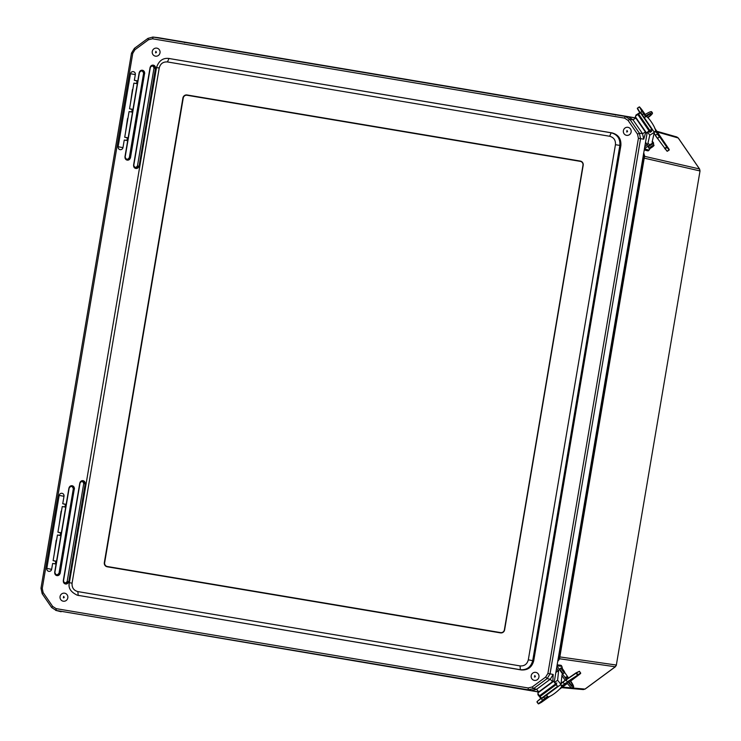 <?xml version="1.0" encoding="UTF-8"?>
<svg xmlns="http://www.w3.org/2000/svg" width="741" height="741" viewBox="0 0 741 741"><rect width="100%" height="100%" fill="white"/><g stroke="black" fill="none" stroke-linecap="round" stroke-linejoin="round"><path stroke-width="1.11" d="M678.358 138.178L699.597 169.124M615.447 666.65L585.205 688.935M700.023 170.967L616.345 665.048L700.023 170.967L699.587 169.013L678.321 138.048L676.829 136.974L656.804 131.259M643.679 153.239L644.513 155.795L559.01 658.888M643.512 153.693L643.948 155.656L558.816 658.99L559.39 659.073L557.76 661.213M644.086 155.86L643.234 155.536M615.984 114.605L184.944 42.154L184.694 42.7L184.944 42.154L615.873 114.577M558.103 658.869L558.816 658.99L557.76 660.713M636.213 117.995L158.222 37.661L152.868 37.05L147.913 38.393L134.417 48.341L131.49 53.12L40.977 588.243L42.172 593.717L51.648 607.527L56.26 610.491L528.314 689.825L533.64 688.528L547.136 678.589L550.063 673.801L640.567 138.678L639.381 133.204L629.896 119.394L625.293 116.439L153.239 37.106L152.498 38.791L624.552 118.125L628.035 120.366L637.51 134.167L638.409 138.308L547.905 673.43L545.691 677.042L532.195 686.99L528.166 687.972L56.112 608.63L52.639 606.397L43.154 592.587L42.256 588.447L132.759 53.333L134.973 49.712L148.469 39.773L152.498 38.791M554.342 681.451L647.125 132.889M61.123 611.751L55.668 610.362L539.013 692.066M500.49 632.888A3.677 3.557 -79.5 0 0 504.621 629.841L583.195 165.28A3.677 3.557 -79.5 0 0 580.296 161.066L187.028 94.968A3.677 3.557 -79.5 0 0 182.907 98.007L104.333 562.567A3.677 3.557 -79.5 0 0 107.232 566.791L500.49 632.888M72.081 583.158L69.376 582.713C68.033 587.882 70.654 592.04 77.249 595.19L520.358 669.707C526.851 670.133 530.973 667.095 532.723 660.583L619.856 145.449C620.337 138.734 617.448 134.519 611.168 132.796L168.402 58.4C162.677 57.946 158.713 61.003 156.499 67.579L159.213 68.024C160.371 63.68 163.122 61.66 167.457 61.948L609.648 136.261C613.844 137.409 615.771 140.216 615.447 144.699L528.314 659.833C527.157 664.168 524.406 666.196 520.062 665.909L77.879 591.596C73.683 590.447 71.757 587.632 72.081 583.158L159.213 68.024M77.249 595.19L521.34 669.947C527.805 670.327 531.936 667.289 533.715 660.833L620.865 145.569C621.301 138.891 618.411 134.677 612.177 132.917L168.402 58.4M135.325 74.545A2.529 2.445 -79.5 0 0 133.528 71.682A2.529 2.445 -79.5 0 0 130.499 73.73L118.143 146.755A2.529 2.445 -79.5 0 0 120.264 149.673A2.529 2.445 -79.5 0 0 122.978 147.57L124.247 140.049L127.109 140.531L127.591 137.715L124.72 137.233L129.064 111.595L131.926 112.076L132.398 109.26L129.536 108.779L133.871 83.14L136.742 83.622L137.215 80.806L134.353 80.324L135.325 74.545M64.004 496.22A2.529 2.445 -79.5 0 0 62.207 493.358A2.529 2.445 -79.5 0 0 59.169 495.414L46.822 568.43A2.529 2.445 -79.5 0 0 48.943 571.357A2.529 2.445 -79.5 0 0 51.657 569.245L52.63 563.466L55.501 563.947L55.973 561.132L53.111 560.65L57.446 535.011L60.308 535.493L60.79 532.677L57.918 532.195L62.253 506.557L65.125 507.039L65.597 504.223L62.735 503.741L64.004 496.22M122.969 147.616L122.626 147.579A2.242 2.167 -79.5 0 0 122.645 148.459M127.396 137.937L126.989 140.355M127.535 118.541L125.488 132.713M132.204 109.483L131.796 111.9M132.454 89.513L130.397 103.675M137.02 81.028L136.613 83.446M135.325 73.674A2.242 2.167 -79.5 0 0 134.982 74.554L135.307 74.637M134.353 80.324L137.168 81.065M133.871 83.14L136.761 83.455M129.536 108.779L132.361 109.52M129.064 111.595L131.954 111.91M124.72 137.233L127.545 137.974M124.247 140.049L127.137 140.364M46.822 568.43L51.305 569.255A2.242 2.167 -79.5 0 0 51.324 570.144M55.779 561.354L55.371 563.771M56.214 540.226L54.167 554.388M60.595 532.899L60.178 535.317M61.123 511.188L59.076 525.35M65.403 504.445L64.995 506.863M64.004 495.349A2.242 2.167 -79.5 0 0 63.661 496.238L63.985 496.322M62.735 503.741L65.551 504.482M62.253 506.557L65.152 506.881M57.918 532.195L60.743 532.936M57.446 535.011L60.336 535.335M53.111 560.65L55.927 561.391M52.63 563.466L55.519 563.79M122.96 147.635L118.143 146.755M130.499 73.73L135.316 74.609M59.169 495.414L63.995 496.294M539.142 691.974L531.297 690.584L536.623 689.287L550.257 679.247L553.184 674.458L552.805 681.905M645.828 132L643.716 139.169L642.53 133.695L632.953 119.755L628.349 116.791L636.269 118.078M628.035 120.366L629.896 119.394L632.953 119.755L635.852 118.106L645.411 132.055L642.53 133.695L639.381 133.204L637.51 134.167M532.195 686.99L533.64 688.528L536.623 689.287L538.726 691.872L552.527 681.692M545.691 677.042L547.136 678.589L550.257 679.247L552.536 681.692M645.476 132.148L635.852 118.106M156.823 48.146A4.066 3.927 100.5 0 1 159.139 54.732A4.066 3.927 100.5 0 1 152.433 53.574A4.066 3.927 100.5 0 1 156.823 48.146M627.951 127.322A4.066 3.927 100.5 0 1 630.267 133.908A4.066 3.927 100.5 0 1 623.561 132.759A4.066 3.927 100.5 0 1 627.951 127.322M64.634 593.198A4.066 3.927 100.5 0 1 66.949 599.775A4.066 3.927 100.5 0 1 60.243 598.626A4.066 3.927 100.5 0 1 64.634 593.198M535.762 672.374A4.066 3.927 100.5 0 1 538.077 678.96A4.066 3.927 100.5 0 1 531.371 677.811A4.066 3.927 100.5 0 1 535.762 672.374M581.741 161.668A3.39 3.279 -79.5 0 0 581.222 161.529L580.407 161.381M108.149 566.661A3.39 3.279 -79.5 0 0 108.251 566.68L501.518 632.768A3.39 3.279 -79.5 0 0 501.953 632.814M187.038 95.265L580.305 161.362A3.39 3.279 100.5 0 1 582.972 165.243L504.389 629.804A3.39 3.279 100.5 0 1 500.601 632.601L107.334 566.513A3.39 3.279 100.5 0 1 104.666 562.632L183.24 98.062A3.39 3.279 100.5 0 1 187.038 95.265M567.226 683.211L563.503 685.268L568.467 681.609L572.376 679.451L570.542 680.886M549.09 696.651L544.7 699.115L547.868 696.707L544.709 698.809M547.794 696.614L547.062 697.077L547.756 696.568M547.053 695.679L547.738 696.54L538.679 703.876L549.887 696.327L541.356 702.394M559.251 689.436L567.402 683.443L559.251 689.436M580.703 673.087L570.653 681.053L580.147 673.893L577.887 674.986L561.752 686.212L560.604 684.73M561.585 686.583L562.808 685.471L561.752 686.212M556.991 665.779L561.863 666.344L561.261 665.446A2.945 2.862 -83.4 0 0 560.4 665.205L557.149 664.825M557.028 668.558L556.454 668.984M561.863 666.344L562.521 668.928M566.735 679.228A5.344 0.945 -126.4 0 1 565.994 676.913A5.344 0.945 -126.4 0 1 566.161 676.876A5.344 0.945 -126.4 0 1 568.032 678.348M570.005 680.766A5.344 0.945 -126.4 0 1 572.33 685.518A5.344 0.945 -126.4 0 1 568.338 681.683M568.041 681.887A7.364 1.297 53.6 0 0 573.534 687.139A7.364 1.297 53.6 0 0 570.903 681.414L570.329 680.581M568.542 678.006L564.707 672.467M556.963 665.927L566.365 679.488M556.621 667.965L558.612 670.837M561.919 675.616L565.17 680.303M570.616 684.397A5.344 0.945 53.6 0 0 568.727 681.47M573.534 687.139L572.367 688A7.364 1.297 -126.4 0 1 566.856 682.72M556.908 682.952L555.806 683.776M554.87 682.211L557.612 680.201L560.974 684.452L541.282 698.958L537.92 694.706L538.448 694.317M558.649 670.42L557.612 680.201M555.861 672.485L558.436 670.586M562.021 674.68L560.974 684.452M538.216 691.927L538.133 692.715M538.04 693.557L537.92 694.706M561.734 686.212A8.836 1.649 141.7 0 1 554.898 693.168A8.836 1.649 141.7 0 1 547.84 696.67L546.571 695.067M564.651 672.615L563.484 673.467A2.945 0.519 -126.4 0 1 562.123 672.402A2.945 0.519 -126.4 0 1 560.316 669.855A2.945 0.519 -126.4 0 1 559.992 668.734L561.159 667.873A2.945 0.519 -126.4 0 1 563.327 669.929A2.945 0.519 -126.4 0 1 564.651 672.615A2.945 0.519 -126.4 0 1 563.29 671.541A2.945 0.519 -126.4 0 1 561.483 669.003A2.945 0.519 -126.4 0 1 561.159 667.873M557.853 686.101A2.76 0.491 -126.4 0 1 557.806 686.194A2.76 0.491 -126.4 0 1 556.093 684.675L555.537 683.971A2.76 0.491 -126.4 0 1 553.972 681.044A2.76 0.491 -126.4 0 1 554.046 681.025L555.055 682.544M556.093 684.675L540.041 696.503A2.76 0.491 53.6 0 0 541.754 698.022A2.76 0.491 53.6 0 0 541.801 697.929M556.686 684.721L555.083 682.517M540.041 696.503L539.476 695.799A2.76 0.491 -126.4 0 1 537.92 692.872A2.76 0.491 -126.4 0 1 537.985 692.854L553.935 681.099M643.67 113.66L645.939 116.615L644.92 114.753M659.916 136.112L663.408 141.198L660.463 137.687L656.971 132.602L662.148 139.697M655.618 130.74L669.234 149.58L654.646 128.091L668.919 149.043L669.197 150.025L667.391 151.201M641.697 109.473L645.272 114.512L639.622 107L645.8 116.698L644.985 117.226M645.819 116.689L645.337 115.985L645.865 116.661M654.155 132.009L655.655 131.037A8.836 1.695 57.6 0 0 651.487 122.191A8.836 1.695 57.6 0 0 645.948 116.606L644.3 117.662M650.422 148.209L648.292 150.812A2.945 2.862 104.5 0 1 647.319 150.738L644.235 149.941M644.92 145.903L645.254 146.375M646.347 116.578A5.344 0.973 145.5 0 0 648.921 114.503M644.735 114.874A7.364 1.343 -34.5 0 1 651.635 111.761L652.46 112.956A7.364 1.343 145.5 0 0 645.559 116.068M644.438 148.765L649.588 144.995A3.825 0.695 145.5 0 1 653.627 143.059A3.825 0.695 145.5 0 1 653.525 143.476L653.192 143.986M647.597 144.662L644.781 146.718M645.763 116.374A5.344 0.973 -34.5 0 1 650.793 114.105A5.344 0.973 -34.5 0 1 647.634 117.439M647.903 117.699L648.088 117.569A7.364 1.343 145.5 0 0 652.46 112.956M653.627 143.059L652.812 141.864A3.825 0.695 145.5 0 0 652.145 141.883M649.218 131.203L650.024 132.38L651.552 131.416L651.96 129.666A2.76 0.5 -34.5 0 0 651.941 129.555A2.76 0.5 -34.5 0 0 649.829 130.407L649.07 130.888A2.76 0.5 145.5 0 0 646.634 133.167A2.76 0.5 145.5 0 0 646.689 133.204L650.431 130.601L650.024 132.38M636.287 115.568L635.954 115.068L640.53 112.169L654.359 132.306L649.783 135.214L647.838 132.38M635.315 117.847L635.509 116.976M635.713 116.096L635.954 115.068M652.08 142.17L654.359 132.306M647.504 145.079L649.783 135.214M647.347 144.847L645.541 142.226M649.181 148.543L648.356 147.348A2.945 0.537 -34.5 0 1 649.042 146.366A2.945 0.537 -34.5 0 1 651.571 144.56A2.945 0.537 -34.5 0 1 653.21 144.013L654.034 145.208A2.945 0.537 -34.5 0 1 651.913 147.32A2.945 0.537 -34.5 0 1 649.181 148.543A2.945 0.537 -34.5 0 1 649.857 147.561A2.945 0.537 -34.5 0 1 652.386 145.755A2.945 0.537 -34.5 0 1 654.034 145.208M640.678 113.243A2.76 0.5 145.5 0 0 640.669 113.132A2.76 0.5 145.5 0 0 638.557 113.984L637.797 114.475A2.76 0.5 145.5 0 0 635.352 116.745A2.76 0.5 145.5 0 0 635.408 116.782L646.615 133.102M644.522 156.323L699.495 168.957L699.921 170.93L644.216 158.129M676.561 136.909L678.219 137.974L657.332 132.018M572.413 687.963L585.001 689.084L583.084 689.547M561.65 687.657L583.278 689.575L585.131 689.056L615.4 666.752L616.447 665.048M559.853 656.924L616.345 665.048L615.289 666.77L559.538 658.758M562.428 687.083L571.746 687.907M643.605 153.711L644.086 153.822M558.334 660.796L557.843 660.722M615.715 114.549L615.465 115.096L615.715 114.549M187.028 94.968L187.955 95.135M609.648 136.261L611.168 132.796L612.177 132.917M169.865 58.576L168.976 58.483L167.457 61.948M79.028 595.616L78.166 595.384L77.879 591.596M521.34 669.947L520.358 669.707L520.062 665.909M533.715 660.833L528.314 659.833M620.865 145.569L615.447 144.699M74.461 488.93C73.192 485.235 71.349 484.92 68.941 488.004L54.658 572.441C55.927 576.137 57.77 576.452 60.178 573.367L74.304 488.903A2.751 2.668 -79.5 0 0 72.136 485.744A2.751 2.668 -79.5 0 0 69.043 488.023L54.658 572.441M144.736 73.442C143.467 69.737 141.633 69.432 139.215 72.507L124.933 156.944C126.202 160.64 128.045 160.954 130.462 157.87L144.578 73.415A2.751 2.668 -79.5 0 0 142.411 70.256A2.751 2.668 -79.5 0 0 139.327 72.525L124.933 156.944M155.629 68.339C154.36 64.643 152.516 64.328 150.099 67.412L133.547 165.289C134.816 168.985 136.659 169.3 139.067 166.216L155.462 68.311A2.751 2.668 -79.5 0 0 153.294 65.152A2.751 2.668 -79.5 0 0 150.21 67.431L133.547 165.289M85.345 483.864C84.076 480.168 82.232 479.853 79.824 482.937L63.263 580.814C64.532 584.51 66.375 584.825 68.793 581.741L85.178 483.836A2.751 2.668 -79.5 0 0 83.011 480.677A2.751 2.668 -79.5 0 0 79.926 482.956L63.263 580.814M68.941 488.004L69.061 488.013A2.316 2.242 100.5 0 1 71.655 486.105A2.316 2.242 100.5 0 1 73.479 488.764L74.304 488.903L60.178 573.367M54.88 572.469L54.778 572.45A2.751 2.668 -79.5 0 0 56.937 575.609A2.751 2.668 -79.5 0 0 60.021 573.339L59.197 573.191A2.316 2.242 100.5 0 1 56.603 575.109A2.316 2.242 100.5 0 1 54.778 572.45L69.163 488.032C70.979 485.716 72.368 485.948 73.322 488.736L59.039 573.163C57.224 575.479 55.834 575.248 54.88 572.469L69.163 488.032M139.215 72.507L139.336 72.525A2.316 2.242 100.5 0 1 141.929 70.608A2.316 2.242 100.5 0 1 143.754 73.266L144.578 73.415L130.462 157.87M125.164 156.972L125.053 156.953A2.751 2.668 -79.5 0 0 127.211 160.121A2.751 2.668 -79.5 0 0 130.296 157.842L129.471 157.703A2.316 2.242 100.5 0 1 126.878 159.611A2.316 2.242 100.5 0 1 125.053 156.953L139.438 72.544C141.253 70.228 142.643 70.46 143.597 73.239L129.314 157.676C127.498 159.991 126.109 159.76 125.164 156.972L139.438 72.544M150.099 67.412L150.228 67.422A2.075 2.001 100.5 0 1 152.544 65.708A2.075 2.001 100.5 0 1 154.174 68.089L155.462 68.311L139.067 166.216M133.778 165.317L133.667 165.299A2.751 2.668 -79.5 0 0 135.825 168.466A2.751 2.668 -79.5 0 0 138.91 166.188L137.622 165.965A2.075 2.001 100.5 0 1 135.297 167.67A2.075 2.001 100.5 0 1 133.667 165.299L150.33 67.44C151.942 65.384 153.165 65.597 154.008 68.061L137.456 165.938C135.853 167.985 134.621 167.781 133.778 165.317L150.33 67.44M79.824 482.937L79.926 482.956A2.075 2.001 100.5 0 1 82.26 481.233A2.075 2.001 100.5 0 1 83.89 483.604L85.178 483.836L68.793 581.741M63.494 580.842L63.374 580.833A2.751 2.668 -79.5 0 0 65.541 583.991A2.751 2.668 -79.5 0 0 68.626 581.713L67.338 581.49A2.075 2.001 100.5 0 1 65.023 583.195A2.075 2.001 100.5 0 1 63.393 580.824L80.056 482.965C81.658 480.909 82.89 481.122 83.733 483.577L67.172 581.463C65.569 583.51 64.347 583.306 63.494 580.842L80.056 482.965M624.552 118.125L625.293 116.439L628.349 116.791M147.913 38.393L148.469 39.773M134.417 48.341L134.973 49.712M131.49 53.12L132.759 53.333M40.977 588.243L42.256 588.447M42.172 593.717L43.154 592.587M51.648 607.527L52.639 606.397M56.26 610.491L56.112 608.63M531.297 690.584L528.314 689.825L528.166 687.972M553.184 674.458L547.905 673.43M643.716 139.169L638.409 138.308M73.322 488.736L59.039 573.163M143.597 73.239L129.314 157.676M154.008 68.061L137.456 165.938M83.733 483.577L67.172 581.463M645.606 132.176L635.889 118.023M538.818 691.899L552.656 681.711M538.809 691.807L552.443 681.766M158.222 37.661L153.239 37.106M156.416 52.194L155.832 51.333L155.573 52.815A0.75 0.722 -79.5 0 0 156.416 52.194M627.544 131.37L626.96 130.509L626.701 131.991A0.75 0.722 -79.5 0 0 627.544 131.37M64.226 597.246L63.643 596.385L63.383 597.857A0.75 0.722 -79.5 0 0 64.226 597.246M535.354 676.422L534.77 675.56L534.511 677.042A0.75 0.722 -79.5 0 0 535.354 676.422M500.601 632.601L501.518 632.768M107.334 566.513L108.251 566.68M568.467 681.609L572.321 679.478M571.181 680.118L570.403 680.692M568.449 681.627L563.512 684.953M567.069 682.998L564.679 684.313M548.321 696.818L545.876 698.17M564.559 684.147L561.539 686.009M567.3 682.192L564.346 683.934L563.058 682.183L561.057 683.656M577.406 675.292L567.319 681.803L566.031 680.053L561.104 683.276M577.887 674.986L576.665 672.819L579.406 671.309L580.685 673.06L577.424 674.912L576.146 673.161L561.104 683.267M580.629 673.467L579.462 671.281L576.322 672.717M541.421 702.357L538.707 703.811M538.272 703.811L536.984 702.051M542.82 700.226L538.299 703.737L537.058 701.597L540.958 698.55M544.941 698.606L542.412 700.152L541.449 698.837M547.525 696.327L544.718 698.393L543.792 697.114M579.425 671.327L576.285 672.735L565.689 679.951M537.077 701.579L540.791 698.337L537.049 701.644M575.785 673.06L562.928 681.924M555.537 683.971L539.476 695.799M658.128 134.38L659.657 136.576M663.39 141.179L660.444 137.659M643.846 113.845L645.541 116.837M642.364 111.632L643.568 113.966L642.345 114.818M639.631 107.056L641.956 111.567L640.706 112.428M641.678 109.446L639.603 106.973L637.39 108.121L640.002 112.502M637.353 108.566L639.177 106.88M669.234 149.58L667.409 151.257L664.927 148.719L667.085 147.515L669.16 149.978M667.159 147.107L666.817 146.644M659.564 136.668L666.705 147.014L664.927 148.246L666.983 151.164L655.35 135.483L657.665 138.271L659.453 137.039L657.341 134.038L655.563 135.27L654.146 133.213M657.619 133.908L655.377 131.166M637.427 108.158L639.77 112.651L637.353 108.612M664.547 148.219L664.909 148.691M655.35 135.483L657.295 138.252M649.162 150.136L644.411 148.913M649.588 144.995L648.773 143.81M638.557 113.984L649.829 130.407M637.797 114.475L649.07 130.888M557.751 661.287L559.492 659.073L644.605 155.823L643.697 153.174M69.376 582.713L156.499 67.579M580.351 161.371L581.268 161.538M107.288 566.504L108.205 566.67M562.734 685.527L561.928 685.249M558.214 670.272L555.954 671.939M557.806 686.194L541.754 698.022M553.972 681.044L537.92 692.872M660.453 137.669L656.878 132.889M656.359 132.046L655.498 132.028M645.448 142.781L647.023 145.079M640.669 113.132L651.941 129.555M635.352 116.745L646.634 133.167"/></g></svg>
